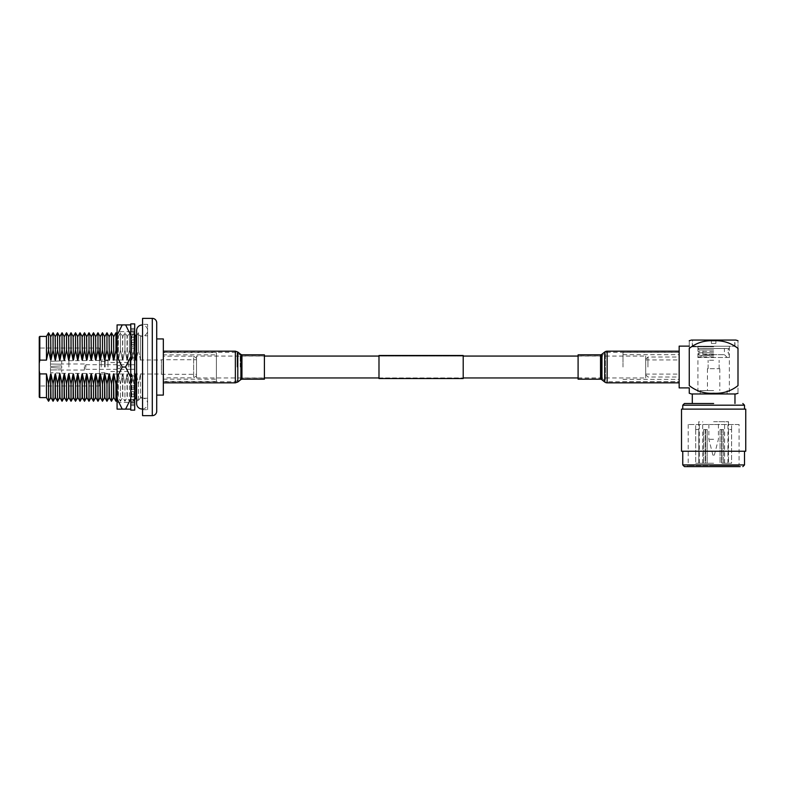<?xml version="1.0" encoding="UTF-8"?>
<svg xmlns="http://www.w3.org/2000/svg" width="785" height="785" viewBox="0 0 785 785"><rect width="100%" height="100%" fill="white"/><g stroke="black" fill="none" stroke-linecap="round" stroke-linejoin="round"><path stroke-width="0.59" stroke-dasharray="3.92 2.94" d="M196.505 356.066L196.505 377.958L196.505 356.066L264.408 356.066M196.505 377.958L264.408 377.958M378.988 377.958L463.209 377.958L378.988 377.958L378.988 356.066L463.209 356.066L378.988 356.066L378.988 377.958M578.094 377.958L645.692 377.958L645.692 356.066L645.692 377.958M578.094 356.066L645.692 356.066M463.209 377.958L463.209 356.066L463.209 377.958M463.209 378.527L463.209 355.497M378.988 378.527L378.988 355.497M196.505 375.829L196.505 358.195L196.505 375.829L193.63 377.84L193.63 356.184L163.339 356.184L163.339 377.84L163.339 356.184M196.505 358.195L193.63 356.184L193.63 377.84L163.339 377.84M147.619 409.682L147.619 324.342L147.619 409.682L142.566 409.682L142.566 324.342L142.566 409.682M147.619 324.342L142.566 324.342M147.619 335.794L147.619 398.23L147.619 335.794L142.566 335.794L142.566 398.23L142.566 335.794M147.619 398.23L142.566 398.23M39.25 336.971L39.25 363.347L39.809 360.119L39.809 336.412M99.44 359.991L99.44 374.033L99.44 359.991L161.406 359.991L161.406 374.033L161.406 359.991M99.44 374.033L161.406 374.033M161.406 359.716L161.406 374.308L161.406 359.716L196.505 359.716L196.505 374.308L196.505 359.716M161.406 374.308L196.505 374.308M156.715 338.934L156.715 395.09L156.715 338.934M99.44 385.994L99.44 348.03L99.44 385.994L39.25 385.994L39.25 348.03L39.25 385.994M99.44 348.03L39.25 348.03M136.61 335.872L138.405 332.762L140.515 336.412L140.515 360.119L142.566 360.119L142.566 336.412L142.566 397.612L142.566 360.119L140.515 360.119L138.405 350.159L138.405 332.762L138.405 350.159L136.61 358.029L138.405 350.159L140.515 360.119L140.515 336.412L142.566 336.412M142.566 397.612L140.515 397.612L140.515 373.905L140.515 397.612L138.405 401.263L138.405 383.875L136.305 373.905L136.021 397.612M136.61 375.995L138.405 383.875L140.515 373.905L138.405 383.875L138.405 401.263L136.61 398.152M136.021 336.412L136.021 360.119L136.305 336.412M134.706 399.899L133.921 401.263L133.921 383.875L131.811 373.905L131.537 397.612L129.427 401.263L129.427 383.875L127.317 373.905L127.042 397.612L124.933 401.263L124.933 383.875L122.823 373.905L122.548 397.612L120.439 401.263L120.439 383.875L118.054 373.905L118.054 397.612L117.073 399.32M135.148 378.939L133.921 383.875L133.921 401.263L131.811 397.612L131.811 373.905L131.537 397.612L131.537 373.905L129.427 383.875L129.427 401.263L127.317 397.612L127.317 373.905L127.042 397.612L127.042 373.905L124.933 383.875L124.933 401.263L122.823 397.612L122.823 373.905L122.548 397.612L122.548 373.905L120.439 383.875L120.439 401.263L118.339 397.612L118.339 373.905L118.339 397.612L118.054 373.905L115.944 383.875L113.56 373.905L113.56 397.612M117.073 334.704L118.339 336.412L118.054 360.119L118.054 336.412L118.339 360.119L118.339 336.412L120.439 332.762L122.823 336.412L122.548 360.119L122.548 336.412L122.548 360.119L122.823 336.412L124.933 332.762L127.317 336.412L127.317 360.119L127.042 336.412L127.042 360.119L127.317 336.412L129.427 332.762L131.811 336.412L131.811 360.119L131.537 336.412L131.811 360.119L131.811 336.412L133.921 332.762L133.921 350.159L133.921 332.762L134.706 334.125M131.811 360.119L133.921 350.159L131.811 360.119M129.427 350.159L129.427 332.762L129.427 350.159L127.317 360.119L129.427 350.159L131.537 360.119L129.427 350.159M124.933 350.159L124.933 332.762L124.933 350.159L122.823 360.119L124.933 350.159L127.042 360.119L124.933 350.159M120.439 350.159L120.439 332.762L120.439 350.159L118.339 360.119L120.439 350.159L122.548 360.119L120.439 350.159M115.944 401.263L115.944 383.875M113.56 336.412L113.56 360.119L113.845 336.412M114.718 355.085L115.944 350.159L115.944 332.762M111.46 401.263L111.46 383.875L109.35 373.905L109.076 397.612M112.697 378.939L111.46 383.875M109.076 336.412L109.076 360.119L109.35 336.412M110.224 355.085L111.46 350.159L111.46 332.762M106.966 401.263L106.966 383.875L104.856 373.905L104.582 397.612M108.202 378.939L106.966 383.875M104.582 336.412L104.582 360.119L104.856 336.412M105.73 355.085L106.966 350.159L106.966 332.762M102.472 401.263L102.472 383.875L100.362 373.905L100.087 397.612M103.708 378.939L102.472 383.875M100.087 336.412L100.087 360.119L100.362 336.412M101.236 355.085L102.472 350.159L102.472 332.762M97.978 401.263L97.978 383.875L95.878 373.905L95.593 397.612M99.44 377.85L97.978 383.875M95.593 336.412L95.593 360.119L95.878 336.412M95.878 360.119L97.978 350.159L97.978 332.762M93.493 401.263L93.493 383.875L91.384 373.905L91.109 397.612M95.593 373.905L93.493 383.875M91.109 336.412L91.109 360.119L91.384 336.412M91.384 360.119L93.493 350.159L93.493 332.762M88.999 401.263L88.999 383.875L86.89 373.905L86.615 397.612M91.109 373.905L88.999 383.875M86.615 336.412L86.615 360.119L86.89 336.412M86.89 360.119L88.999 350.159L88.999 332.762M84.505 401.263L84.505 383.875L82.396 373.905L82.121 397.612M86.615 373.905L84.505 383.875M82.121 336.412L82.121 360.119L82.396 336.412M82.396 360.119L84.505 350.159L84.505 332.762M80.011 401.263L80.011 383.875L77.911 373.905L77.627 397.612M82.121 373.905L80.011 383.875M77.627 336.412L77.627 360.119L77.911 336.412M77.911 360.119L80.011 350.159L80.011 332.762M75.527 401.263L75.527 383.875L73.417 373.905L73.133 397.612M77.627 373.905L75.527 383.875M73.133 336.412L73.133 360.119L73.417 336.412M73.417 360.119L75.527 350.159L75.527 332.762M71.033 401.263L71.033 383.875L68.923 373.905L68.648 397.612M73.133 373.905L71.033 383.875M68.648 336.412L68.648 360.119L68.923 336.412M68.923 360.119L71.033 350.159L71.033 332.762M66.539 401.263L66.539 383.875L64.429 373.905L64.154 397.612M68.648 373.905L66.539 383.875M64.154 336.412L64.154 360.119L64.429 336.412M64.429 360.119L66.539 350.159L66.539 332.762M62.044 401.263L62.044 383.875L59.935 373.905L59.66 397.612M64.154 373.905L62.044 383.875M59.66 336.412L59.66 360.119L59.935 336.412M59.935 360.119L62.044 350.159L62.044 332.762M57.55 401.263L57.55 383.875L55.45 373.905L55.166 397.612M59.66 373.905L57.55 383.875M55.166 336.412L55.166 360.119L55.45 336.412M55.45 360.119L57.55 350.159L57.55 332.762M53.066 401.263L53.066 383.875L50.956 373.905L50.682 397.612M55.166 373.905L53.066 383.875M50.682 336.412L50.682 360.119L50.956 336.412M50.956 360.119L53.066 350.159L53.066 332.762M48.572 401.263L48.572 383.875L46.462 373.905L39.809 373.905L39.25 370.677L39.25 397.053M50.682 373.905L48.572 383.875M39.809 360.119L46.462 360.119L46.462 336.412M46.462 360.119L48.572 350.159L48.572 332.762M142.566 415.648L142.566 318.376M136.305 397.612L136.305 373.905M117.073 379.449L118.339 373.905L120.439 383.875L122.823 373.905L124.933 383.875L127.317 373.905L129.427 383.875L131.811 373.905L133.921 383.875L134.706 380.892M113.845 397.612L113.845 373.905M109.35 397.612L109.35 373.905M104.856 397.612L104.856 373.905M100.362 397.612L100.362 373.905M95.878 397.612L95.878 373.905M91.384 397.612L91.384 373.905M86.89 397.612L86.89 373.905M82.396 397.612L82.396 373.905M77.911 397.612L77.911 373.905M73.417 397.612L73.417 373.905M68.923 397.612L68.923 373.905M64.429 397.612L64.429 373.905M59.935 397.612L59.935 373.905M55.45 397.612L55.45 373.905M50.956 397.612L50.956 373.905M39.809 397.612L39.809 373.905M46.462 397.612L46.462 373.905M39.25 363.347L39.25 370.677M48.572 350.159L50.682 360.119M53.066 350.159L55.166 360.119M57.55 350.159L59.66 360.119M62.044 350.159L64.154 360.119M66.539 350.159L68.648 360.119M71.033 350.159L73.133 360.119M75.527 350.159L77.627 360.119M80.011 350.159L82.121 360.119M84.505 350.159L86.615 360.119M88.999 350.159L91.109 360.119M93.493 350.159L95.593 360.119M97.978 350.159L100.087 360.119M102.472 350.159L104.582 360.119M106.966 350.159L109.076 360.119M111.46 350.159L113.56 360.119M115.944 350.159L117.073 354.575M134.706 353.132L136.021 360.119M142.566 373.905L140.515 373.905L142.566 373.905M163.339 395.09L163.339 338.934M156.715 411.222L156.715 322.802M163.339 354.849L163.339 379.175L163.339 354.849L216.395 354.849L216.395 379.175L216.395 354.849M163.339 379.175L216.395 379.175M163.339 352.642L163.339 381.382L163.339 352.642L216.395 352.642L216.395 381.382L216.395 352.642M163.339 381.382L216.395 381.382M134.706 405.639L130.771 405.58L130.771 401.174L134.706 401.174L130.771 401.174L130.771 402.205L134.706 402.205L130.771 402.205L130.771 405.639L134.706 405.58L130.771 405.639M130.771 409.122L130.771 398.682L125.61 409.122L130.771 409.122L130.771 356.567L125.61 367.017L122.234 367.017L117.073 377.457L117.073 398.682L122.234 409.122L125.61 409.122M125.61 324.902L130.771 335.342L130.771 324.902L122.234 324.902L117.073 335.342L117.073 356.567L122.234 367.017M130.771 380.018L134.706 380.018L130.771 380.018L130.771 385.877L130.771 380.018M134.706 385.877L130.771 385.877L134.706 385.877L134.706 380.018L134.706 385.877M134.706 394.158L130.771 394.158L130.771 389.517L134.706 389.517L130.771 389.517L130.771 394.158L134.706 394.158L134.706 399.536L134.706 396.798L130.771 396.798L134.706 396.798L134.706 399.791L130.771 399.791L130.771 396.798L130.771 399.791L134.706 399.791L134.706 394.158M134.706 402.205L134.706 405.58L134.706 402.205M134.706 369.254L130.771 369.254L130.771 375.75L134.706 375.75L130.771 375.75L130.771 369.254L134.706 369.254L134.706 358.274L130.771 358.274L130.771 364.77L134.706 364.77L134.706 369.254L130.771 369.254L130.771 364.77L130.771 369.254L134.706 369.254M134.706 358.274L134.706 364.77L130.771 364.77L130.771 357.234L130.771 358.274L134.706 358.274L134.706 352.956L134.706 354.006L130.771 354.006L134.706 354.006L134.706 348.147L130.771 348.147L130.771 354.006L130.771 348.147L134.706 348.147L134.706 358.274M134.706 339.866L130.771 339.866L130.771 344.507L134.706 344.507L130.771 344.507L130.771 339.866L134.706 339.866L134.706 334.488L134.706 337.226L130.771 337.226L134.706 337.226L134.706 334.243L130.771 334.243L130.771 337.226L130.771 334.243L134.706 334.243L134.706 339.866M134.706 331.82L130.771 331.82L130.771 332.85L134.706 332.85L130.771 332.85L130.771 331.82L134.706 331.82L134.706 332.85L134.706 328.385L134.706 331.82M130.771 323.891L130.771 410.133M134.706 323.891L134.706 410.133M130.771 387.859L130.771 391.499L130.771 387.859L134.706 387.859L134.706 391.499L134.706 387.859L130.771 387.859M130.771 389.517L130.771 391.499L130.771 389.517M130.771 396.896L130.771 394.158L130.771 399.536L130.771 396.896L134.706 396.896L130.771 396.896M130.771 396.798L130.771 399.536L130.771 396.798M130.771 402.999L130.771 399.791L130.771 404.383L130.771 402.999L134.706 402.999L134.706 404.383L134.706 399.791L134.706 402.999L130.771 402.999M130.771 401.174L130.771 404.383L130.771 401.174M130.771 376.79L130.771 381.068L130.771 375.75L130.771 376.79L134.706 376.79L134.706 375.75L134.706 381.068L134.706 376.79L130.771 376.79M130.771 352.956L130.771 357.234L130.771 352.956L130.771 354.006L130.771 352.956L134.706 352.956L130.771 352.956M130.771 346.165L130.771 342.525L130.771 346.165L134.706 346.165L134.706 342.525L134.706 348.147L134.706 346.165L130.771 346.165M130.771 344.507L130.771 342.525L130.771 344.507M130.771 337.128L130.771 339.866L130.771 334.488L130.771 337.128L134.706 337.128L130.771 337.128M130.771 337.226L130.771 334.488L130.771 337.226M130.771 331.025L130.771 334.243L130.771 329.641L130.771 331.025L134.706 331.025L134.706 329.641L134.706 334.243L134.706 331.025L130.771 331.025M130.771 332.85L130.771 329.641L130.771 332.85M130.771 328.444L130.771 331.82L130.771 328.385L134.706 328.444L130.771 328.444M134.706 380.018L134.706 381.068L134.706 380.018M134.706 391.499L134.706 389.517L134.706 391.499L130.771 391.499L134.706 391.499M134.706 364.77L130.771 364.77L134.706 364.77M134.706 381.068L130.771 381.068L134.706 381.068M134.706 357.234L130.771 357.234L134.706 357.234M134.706 342.525L130.771 342.525L134.706 342.525M134.706 334.488L130.771 334.488L134.706 334.488M134.706 329.641L130.771 329.641L134.706 329.641M134.706 399.536L130.771 399.536L134.706 399.536M134.706 404.383L130.771 404.383L134.706 404.383M130.771 402.391L130.771 331.643L130.771 402.391L117.073 402.391L117.073 331.643L117.073 402.391M130.771 331.643L117.073 331.643M130.771 324.902L130.771 377.457L125.61 367.017M117.073 398.682L117.073 409.122L122.234 409.122M122.234 324.902L117.073 324.902L117.073 335.342M117.073 377.457L117.073 356.567M142.566 408.995A5.505 5.505 0 0 0 147.619 403.51A5.505 5.505 0 0 0 142.114 398.005A5.505 5.505 0 0 0 136.61 403.51L136.61 330.514A5.505 5.505 0 0 0 142.114 336.019A5.505 5.505 0 0 0 147.619 330.514A5.505 5.505 0 0 0 142.566 325.029M120.772 367.017C119.595 369.303 118.417 369.303 117.24 367.017C118.417 364.731 119.595 364.731 120.772 367.017C119.595 369.293 118.417 369.293 117.24 367.017C118.417 364.721 119.595 364.721 120.772 367.017M130.055 367.017L130.055 359.942L130.055 367.017M85.85 367.017L85.85 364.691L85.85 367.017M128.377 367.017L128.377 359.942L128.377 367.017M104.582 367.017L104.582 361.002L104.582 367.017M105.141 367.017L105.141 360.443L105.141 367.017M107.957 367.017L107.957 360.443L107.957 367.017M101.216 367.017L101.216 360.443L101.216 367.017M61.711 367.017L61.711 368.165L50.475 367.576L61.711 368.165L61.711 365.859L61.711 368.165L50.475 367.576L50.475 372.708L50.475 367.576L61.711 368.165L61.711 365.859L50.475 366.448L61.711 365.859L50.475 366.448L50.475 361.316L61.711 360.874L50.475 361.316L50.475 366.448L50.475 364.034L50.475 366.448L61.711 365.859L61.711 367.017M61.711 369.813L50.475 369.99L61.711 369.813L61.711 373.15L50.475 372.708L50.475 369.99L50.475 372.708L61.711 373.258L61.711 369.813M84.368 367.017L84.368 370.049L84.368 367.017M68.894 367.017L68.894 360.443L68.894 367.017M61.711 360.874L61.711 364.211L50.475 364.034L50.475 361.316L50.475 364.034L61.711 364.211L61.711 360.874M264.408 379.194L264.408 354.83M163.339 367.017L163.339 351.18L163.339 367.017M264.408 367.017L264.408 378.076L264.408 367.017M578.094 378.076L600.545 378.076A2.806 2.806 0 0 1 602.281 378.674L602.281 355.35A2.806 2.806 0 0 1 600.545 355.948L600.545 378.076L600.545 355.948L578.094 355.948L578.094 378.076L578.094 355.948M602.281 378.674L605.402 381.127L605.402 352.897L605.402 381.127A2.806 2.806 0 0 0 607.139 381.726L607.139 352.298A2.806 2.806 0 0 0 605.402 352.897L602.281 355.35L602.281 378.674M679.162 352.298L607.139 352.298L607.139 381.726L679.162 381.726L679.162 352.298L679.162 381.726M679.162 351.18L679.162 382.844L679.162 351.18M578.094 354.83L578.094 379.194M684.432 466.624L740.196 466.624L687.071 466.624L740.196 466.624L739.068 465.495L713.634 465.495L739.068 465.495L739.068 424.508L713.634 424.508L739.068 424.508M713.634 424.508L688.2 424.508L713.634 424.508M713.634 463.248L699.317 463.248L713.634 463.248M705.636 429.562L705.636 463.248L707.187 463.248L705.636 463.248L705.636 429.562L703.694 429.562L707.187 429.562L707.187 463.248L707.187 429.562L705.244 429.562L705.244 463.248L695.696 463.248L705.244 463.248L698.797 463.248L705.244 463.248L705.244 429.562L707.187 429.562L705.636 429.562M703.694 429.562L703.694 463.248L703.694 429.562L705.244 429.562L703.694 429.562M695.696 429.562L695.696 463.248L698.797 463.248L695.696 463.248L695.667 429.562L698.797 429.562L698.797 463.248L698.797 429.562L695.696 429.562M720.081 429.562L720.081 463.248L720.081 429.562L722.023 429.562L722.023 463.248L728.47 463.248L722.023 463.248L723.574 463.248L722.023 463.248L722.023 429.562L720.081 429.562L721.631 429.562L721.631 463.248L721.631 429.562L723.574 429.562L720.081 429.562M728.47 429.562L728.47 463.248L731.561 463.248L728.47 463.248L728.47 429.562L731.561 429.562L731.561 463.248L723.574 463.248L731.561 463.248L731.6 429.562L728.47 429.562M713.634 421.702L728.509 421.702L713.634 421.702M681.517 451.238L745.75 451.238M713.634 465.495L688.2 465.495L713.634 465.495M723.574 429.562L723.574 463.248L723.574 429.562L722.023 429.562L723.574 429.562M713.634 439.276L708.865 439.276L713.634 439.276M713.634 455.163L712.917 455.163L713.634 455.163M681.517 409.122L745.75 409.122M713.634 409.122L744.514 409.122L713.634 409.122M713.634 403.51L684.432 403.51M735.869 393.962L691.399 393.962M689.259 385.621C696.354 391.195 704.469 393.736 713.634 393.256C722.72 393.766 730.835 391.215 737.998 385.621C737.998 396.17 737.998 396.17 737.998 385.621L737.998 348.403C730.913 342.829 722.799 340.288 713.634 340.768C704.547 340.258 696.423 342.81 689.259 348.403C689.259 337.854 689.259 337.854 689.259 348.403L689.259 387.898M679.162 346.126L679.162 387.898M735.869 340.062L691.399 340.062M679.162 367.017L679.162 352.416L679.162 367.017M647.939 367.017L647.939 357.018L647.939 367.017M645.692 367.017L645.692 359.265L645.692 367.017M737.998 348.403C737.998 337.854 737.998 337.854 737.998 348.403M713.634 346.803L692.291 346.803L713.634 346.803M713.634 393.962L729.353 393.962L713.634 393.962M713.634 390.596L700.161 390.596L713.634 390.596M713.634 360.276L708.129 360.276L713.634 360.276M708.129 368.695L708.129 360.276L708.129 368.695L707.452 368.695L719.138 368.695L708.129 368.695M719.138 368.695L719.138 360.276L719.138 368.695L719.806 368.695L719.138 368.695M727.224 357.469L724.418 354.663L724.418 348.481L702.85 348.481L702.85 354.663L724.418 354.663L702.85 354.663L700.043 357.469L727.224 357.469L700.043 357.469M702.85 348.481L724.418 348.481M713.634 355.566L699.317 355.566L713.634 355.566M713.634 356.949L697.914 356.949L713.634 356.949M713.634 354.143L697.914 354.143L713.634 354.143M713.634 352.759L699.317 352.759L713.634 352.759M713.634 351.337L697.914 351.337L713.634 351.337M713.634 349.943L699.317 349.943L713.634 349.943M698.228 357.469L713.634 357.469L698.228 357.469L697.914 356.949L699.317 355.566L697.914 354.143L699.317 352.759L697.914 351.337L699.317 349.943L697.914 348.53L713.634 348.53L697.914 348.53L697.914 346.234L729.353 346.234L697.914 346.234M692.517 346.234L734.74 346.234L692.517 346.234L692.517 340.062L711.387 340.062L692.517 340.062M711.387 343.428L711.387 340.062L711.387 343.428L715.881 343.428L711.387 343.428M715.881 343.428L715.881 340.062L734.74 340.062L715.881 340.062L715.881 343.428M734.74 346.234L734.74 340.062M729.039 357.469L713.634 357.469L729.039 357.469L729.353 356.949L727.95 355.566L729.353 354.143L727.95 352.759L729.353 351.337L727.95 349.943L729.353 348.53L713.634 348.53L729.353 348.53L729.353 346.234M623.005 367.017L623.005 352.416L623.005 367.017M152.29 318.376L152.29 415.648M241.947 379.194L241.947 354.83M240.22 367.017L240.22 355.35L240.22 367.017M237.099 367.017L237.099 352.897L237.099 367.017M235.363 382.844L235.363 351.18M237.796 382.01L237.796 352.023M240.907 379.557L240.907 354.467M235.363 367.017L235.363 381.726L235.363 367.017M607.139 351.18L607.139 382.844M604.705 352.023L604.705 382.01M601.595 354.467L601.595 379.557M600.545 354.83L600.545 379.194M744.514 464.936L682.754 464.936M682.754 405.197L744.514 405.197M134.706 328.385L130.771 328.385M147.619 403.51L147.619 330.514L147.619 403.51M85.85 369.333L130.055 369.333M130.055 359.942L128.377 359.942M104.582 361.002L107.957 360.443M104.582 361.424L101.216 361.424M84.368 370.049L61.711 370.049M61.711 360.776L101.216 360.443M128.377 362.523L107.957 362.523M84.368 368.028L85.85 368.028M84.368 366.006L85.85 366.006M128.377 371.501L107.957 371.501M61.711 373.258L101.216 373.582M84.368 363.985L61.711 363.985M104.582 372.6L101.216 372.6M107.957 373.582L104.582 373.022M130.055 374.082L128.377 374.082M85.85 364.691L130.055 364.691M163.339 352.298L235.363 352.298L241.947 355.948L264.408 355.948M264.408 378.076L241.947 378.076L235.363 381.726L163.339 381.726M695.667 429.562L695.667 424.508M728.509 421.702L728.509 429.562M699.317 463.248L699.317 421.702M688.2 424.508L688.2 465.495L687.071 466.624M731.6 429.562L731.6 424.508M698.758 421.702L698.758 429.562M727.95 463.248L727.95 421.702M724.584 463.248L724.584 421.702M702.683 463.248L702.683 421.702M712.917 455.163L708.865 439.276L708.865 421.702M645.692 374.759L647.939 377.006L679.162 377.006M734.966 346.803L734.966 340.062M645.692 359.942L679.162 359.942M645.692 359.265L647.939 357.018L679.162 357.018M645.692 374.092L679.162 374.092M714.34 455.163L718.403 439.276L718.403 421.702M692.291 346.803L692.291 340.062M729.353 346.803L729.353 393.962M700.161 390.596L700.161 393.962M707.452 368.695L707.452 390.596M719.806 368.695L719.806 390.596M727.106 390.596L727.106 393.962M697.914 346.803L697.914 393.962M623.005 379.361L679.162 379.361M623.005 352.416L679.162 352.416M623.005 381.608L679.162 381.608M623.005 354.663L679.162 354.663"/><path stroke-width="1.18" d="M264.408 377.958L378.988 377.958M463.209 377.958L578.094 377.958M264.408 356.066L378.988 356.066M463.209 356.066L578.094 356.066M463.209 355.497L463.209 378.527L378.988 378.527L378.988 355.497L463.209 355.497M152.29 415.648A4.425 4.425 0 0 0 156.715 411.222L156.715 322.802A4.425 4.425 0 0 0 152.29 318.376L142.566 318.376L142.566 415.648L152.29 415.648L152.29 318.376M39.25 336.971L39.809 336.412L46.462 336.412L48.572 332.762L48.572 350.159L46.462 360.119L39.809 360.119L39.25 363.347L39.25 336.971M156.715 338.934L163.339 338.934L163.339 395.09L156.715 395.09M136.305 336.412L136.305 360.119L136.021 336.412L136.61 335.872M134.706 380.892L136.021 373.905L136.021 397.612L134.706 399.899M136.011 374.033L135.148 378.939M117.073 399.32L115.944 401.263L115.944 383.875L117.073 379.449M113.845 336.412L115.944 332.762L115.944 350.159L113.845 360.119L113.56 336.412L113.845 360.119M113.854 359.991L114.718 355.085M113.56 373.905L113.56 397.612L111.46 401.263L111.46 383.875L113.56 373.905L113.845 397.612L115.944 401.263M113.55 374.033L112.697 378.939M109.35 336.412L111.46 332.762L111.46 350.159L109.35 360.119L109.076 336.412L109.35 360.119M109.37 359.991L110.224 355.085M109.076 373.905L109.076 397.612L106.966 401.263L106.966 383.875L109.076 373.905L109.35 397.612L111.46 401.263M109.056 374.033L108.202 378.939M104.856 336.412L106.966 332.762L106.966 350.159L104.856 360.119L104.582 336.412L104.856 360.119M104.876 359.991L105.73 355.085M104.582 373.905L104.582 397.612L102.472 401.263L102.472 383.875L104.582 373.905L104.856 397.612L106.966 401.263M104.562 374.033L103.708 378.939M100.362 336.412L102.472 332.762L102.472 350.159L100.362 360.119L100.087 336.412L100.362 360.119M100.382 359.991L101.236 355.085M100.087 373.905L100.087 397.612L97.978 401.263L97.978 383.875L100.087 373.905L100.362 397.612L102.472 401.263M100.068 374.033L99.44 377.85M95.878 336.412L97.978 332.762L97.978 350.159L95.878 360.119L95.593 336.412L95.878 360.119M95.593 373.905L95.593 397.612L93.493 401.263L93.493 383.875L95.593 373.905L95.878 397.612L97.978 401.263M91.384 336.412L93.493 332.762L93.493 350.159L91.384 360.119L91.109 336.412L91.384 360.119M91.109 373.905L91.109 397.612L88.999 401.263L88.999 383.875L91.109 373.905L91.384 397.612L93.493 401.263M86.89 336.412L88.999 332.762L88.999 350.159L86.89 360.119L86.615 336.412L86.89 360.119M86.615 373.905L86.615 397.612L84.505 401.263L84.505 383.875L86.615 373.905L86.89 397.612L88.999 401.263M82.396 336.412L84.505 332.762L84.505 350.159L82.396 360.119L82.121 336.412L82.396 360.119M82.121 373.905L82.121 397.612L80.011 401.263L80.011 383.875L82.121 373.905L82.396 397.612L84.505 401.263M77.911 336.412L80.011 332.762L80.011 350.159L77.911 360.119L77.627 336.412L77.911 360.119M77.627 373.905L77.627 397.612L75.527 401.263L75.527 383.875L77.627 373.905L77.911 397.612L80.011 401.263M73.417 336.412L75.527 332.762L75.527 350.159L73.417 360.119L73.133 336.412L73.417 360.119M73.133 373.905L73.133 397.612L71.033 401.263L71.033 383.875L73.133 373.905L73.417 397.612L75.527 401.263M68.923 336.412L71.033 332.762L71.033 350.159L68.923 360.119L68.648 336.412L68.923 360.119M68.648 373.905L68.648 397.612L66.539 401.263L66.539 383.875L68.648 373.905L68.923 397.612L71.033 401.263M64.429 336.412L66.539 332.762L66.539 350.159L64.429 360.119L64.154 336.412L64.429 360.119M64.154 373.905L64.154 397.612L62.044 401.263L62.044 383.875L64.154 373.905L64.429 397.612L66.539 401.263M59.935 336.412L62.044 332.762L62.044 350.159L59.935 360.119L59.66 336.412L59.935 360.119M59.66 373.905L59.66 397.612L57.55 401.263L57.55 383.875L59.66 373.905L59.935 397.612L62.044 401.263M55.45 336.412L57.55 332.762L57.55 350.159L55.45 360.119L55.166 336.412L55.45 360.119M55.166 373.905L55.166 397.612L53.066 401.263L53.066 383.875L55.166 373.905L55.45 397.612L57.55 401.263M50.956 336.412L53.066 332.762L53.066 350.159L50.956 360.119L50.682 336.412L50.956 360.119M50.682 373.905L50.682 397.612L48.572 401.263L48.572 383.875L50.682 373.905L50.956 397.612L53.066 401.263M136.021 373.905L136.61 398.152M39.809 336.412L39.809 360.119M46.462 336.412L46.462 360.119M39.809 373.905L39.809 397.612L39.25 397.053L39.25 370.677L39.809 373.905L46.462 373.905L46.462 397.612L48.572 401.263M39.25 370.677L39.25 363.347M46.462 373.905L48.572 383.875M50.682 360.119L48.572 350.159M50.956 373.905L53.066 383.875M55.166 360.119L53.066 350.159M55.45 373.905L57.55 383.875M59.66 360.119L57.55 350.159M59.935 373.905L62.044 383.875M64.154 360.119L62.044 350.159M64.429 373.905L66.539 383.875M68.648 360.119L66.539 350.159M68.923 373.905L71.033 383.875M73.133 360.119L71.033 350.159M73.417 373.905L75.527 383.875M77.627 360.119L75.527 350.159M77.911 373.905L80.011 383.875M82.121 360.119L80.011 350.159M82.396 373.905L84.505 383.875M86.615 360.119L84.505 350.159M86.89 373.905L88.999 383.875M91.109 360.119L88.999 350.159M91.384 373.905L93.493 383.875M95.593 360.119L93.493 350.159M95.878 373.905L97.978 383.875M100.087 360.119L97.978 350.159M100.362 373.905L102.472 383.875M104.582 360.119L102.472 350.159M104.856 373.905L106.966 383.875M109.076 360.119L106.966 350.159M109.35 373.905L111.46 383.875M113.56 360.119L111.46 350.159M113.845 373.905L115.944 383.875M117.073 354.575L115.944 350.159M136.021 360.119L134.706 353.132M136.305 373.905L136.61 375.995M130.771 324.902L130.771 377.457L125.61 367.017L130.771 356.567L130.771 335.342L125.61 324.902L130.771 324.902L130.771 323.891L134.706 323.891L134.706 410.133L130.771 410.133L130.771 409.122L125.61 409.122L130.771 398.682L130.771 377.457L130.771 409.122M117.073 335.342L117.073 324.902L122.234 324.902L117.073 335.342L117.073 356.567L122.234 367.017L117.073 377.457L117.073 398.682L122.234 409.122L125.61 409.122M122.234 409.122L117.073 409.122L117.073 398.682M122.234 367.017L125.61 367.017M122.234 324.902L125.61 324.902M117.073 356.567L117.073 377.457M142.566 325.029A5.505 5.505 0 0 0 136.61 330.514L136.61 403.51A5.505 5.505 0 0 0 142.566 408.995M264.408 367.017L264.408 379.194L241.947 379.194L241.947 354.83L264.408 354.83L264.408 367.017M679.162 382.844L607.139 382.844A3.935 3.935 0 0 1 604.705 382.01L604.705 352.023A3.935 3.935 0 0 1 607.139 351.18L679.162 351.18M604.705 382.01L601.595 379.557A1.688 1.688 0 0 0 600.545 379.194L600.545 354.83A1.688 1.688 0 0 0 601.595 354.467L604.705 352.023M600.545 379.194L578.094 379.194L578.094 354.83L600.545 354.83M740.196 466.624L684.432 466.624L682.754 464.936L744.514 464.936L744.514 451.238M745.75 451.238L681.517 451.238L681.517 409.122L745.75 409.122L745.75 451.238M744.514 409.122L744.514 405.197L682.754 405.197L684.432 403.51L713.634 403.51M689.259 346.126L679.162 346.126L679.162 387.898L689.259 387.898L689.259 393.256L691.399 393.962L735.869 393.962L737.998 393.256M713.634 393.256C704.547 393.766 696.423 391.215 689.259 385.621C689.259 396.17 689.259 396.17 689.259 385.621L689.259 348.403C689.259 337.854 689.259 337.854 689.259 348.403C696.354 342.829 704.469 340.288 713.634 340.768C722.72 340.258 730.835 342.81 737.998 348.403C737.998 337.854 737.998 337.854 737.998 348.403L737.998 385.621C737.998 396.17 737.998 396.17 737.998 385.621C730.913 391.195 722.799 393.736 713.634 393.256M689.259 340.768L691.399 340.062L735.869 340.062L737.998 340.768M163.339 351.18L235.363 351.18L235.363 382.844L237.796 382.01L237.796 352.023L240.907 354.467L240.907 379.557L237.796 382.01M601.595 379.557L601.595 354.467M607.139 382.844L607.139 351.18M39.809 397.612L46.462 397.612M50.682 336.412L48.572 332.762M55.166 336.412L53.066 332.762M59.66 336.412L57.55 332.762M64.154 336.412L62.044 332.762M68.648 336.412L66.539 332.762M73.133 336.412L71.033 332.762M77.627 336.412L75.527 332.762M82.121 336.412L80.011 332.762M86.615 336.412L84.505 332.762M91.109 336.412L88.999 332.762M95.593 336.412L93.493 332.762M100.087 336.412L97.978 332.762M104.582 336.412L102.472 332.762M109.076 336.412L106.966 332.762M113.56 336.412L111.46 332.762M117.073 334.704L115.944 332.762M136.021 336.412L134.706 334.125M163.339 382.844L235.363 382.844M240.907 354.467L241.947 354.83M240.907 379.557L241.947 379.194M235.363 351.18L237.796 352.023M682.754 464.936L682.754 451.238M682.754 409.122L682.754 405.197M692.291 393.962L692.291 403.51M734.966 393.962L734.966 403.51M744.514 405.197L742.826 403.51M744.514 464.936L742.826 466.624"/></g></svg>
